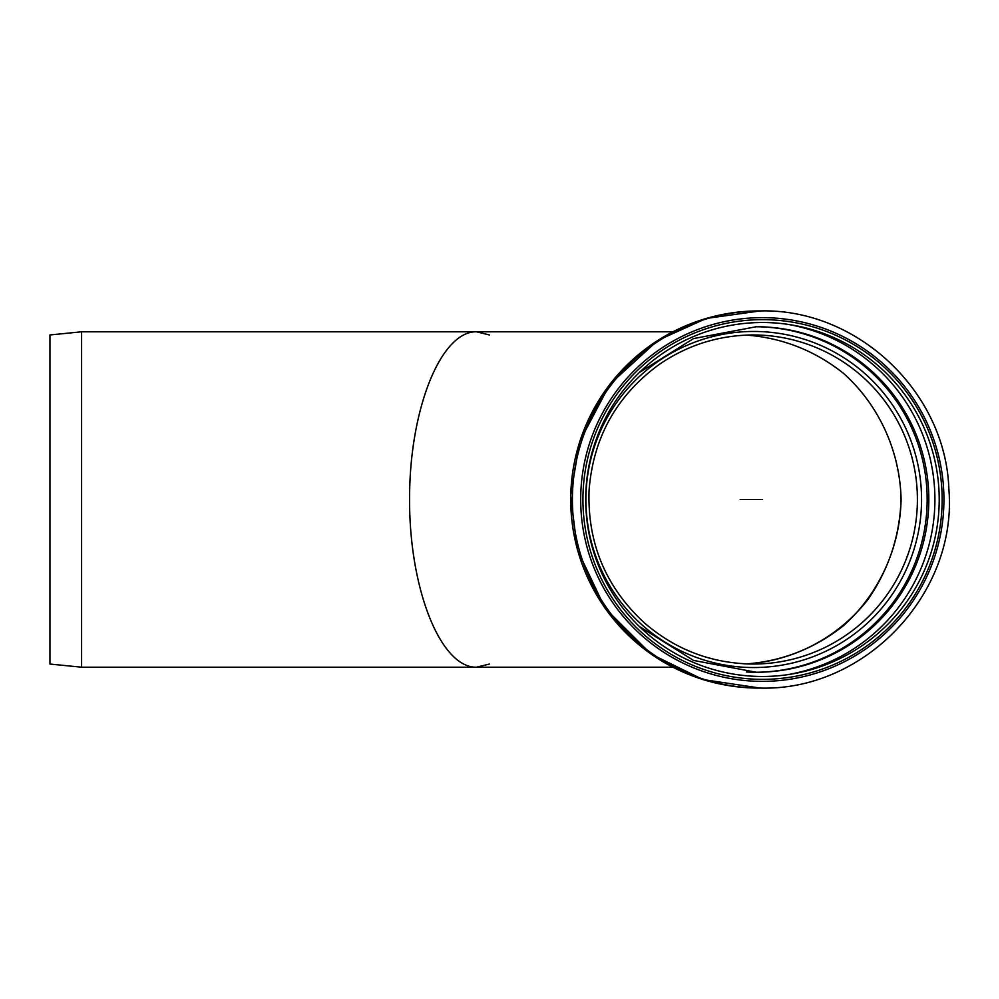 <?xml version="1.0" encoding="UTF-8"?>
<svg xmlns="http://www.w3.org/2000/svg" width="999" height="999" viewBox="0 0 999 999"><rect width="100%" height="100%" fill="white"/><g stroke="black" fill="none" stroke-linecap="round" stroke-linejoin="round"><path stroke-width="1.5" d="M787.674 324.325A177.785 177.547 -90 0 1 787.674 674.675M939.21 499.5A176.985 176.748 -90 0 1 674.088 652.772A176.985 176.748 -90 0 1 674.088 346.228A176.985 176.748 -90 0 1 939.21 499.5M942.144 499.5A179.857 179.608 -90 0 1 672.727 655.257A179.857 179.608 -90 0 1 672.727 343.743A179.857 179.608 -90 0 1 942.144 499.5M760.726 688.086L759.04 688.086A188.586 188.324 -90 0 1 570.716 499.5A188.586 188.324 -90 0 1 759.04 310.914L760.726 310.914A188.586 188.324 -90 0 0 572.39 499.5A188.586 188.324 -90 0 0 760.726 688.086C866.17 690.809 957.666 592.457 948.863 489.135C945.841 392.195 857.654 308.616 760.726 310.914M746.578 663.91C782.554 661.088 814.809 648.376 843.343 625.786C878.908 594.055 900.087 547.764 901.086 499.5C900.087 451.236 878.908 404.945 843.343 373.214C814.809 350.624 782.554 337.924 746.578 335.09C782.554 337.924 814.809 350.624 843.343 373.214C878.908 404.945 900.087 451.236 901.086 499.5C899.749 536.376 888.611 569.842 867.669 599.887C838.086 637.499 793.693 660.976 746.578 663.91M672.802 667.207L81.593 667.207L49.95 664.048L49.95 334.965L81.593 331.793L476.486 331.793C440.684 331.131 409.315 409.765 409.578 499.5C409.315 589.235 440.684 667.869 476.486 667.207L489.423 664.048M81.593 667.207L81.593 331.793M489.423 334.965L476.486 331.793L672.802 331.793M476.486 667.207C440.684 667.869 409.315 589.235 409.578 499.5C409.315 409.765 440.684 331.131 476.486 331.793M740.209 499.5L762.537 499.5M753.745 331.456A168.044 167.82 -90 0 1 899.075 583.528A168.044 167.82 -90 0 1 608.416 583.528A168.044 167.82 -90 0 1 753.745 331.456M747.127 335.065A164.535 164.311 -90 0 1 917.407 499.5A164.535 164.311 -90 0 1 743.718 663.773M755.469 326.735A172.765 172.527 -90 0 1 927.159 499.5A172.765 172.527 -90 0 1 755.469 672.265M639.348 372.515L693.518 338.586L756.293 326.735A172.765 172.527 -90 0 1 928.82 499.5A172.765 172.527 -90 0 1 746.478 671.99M943.93 499.5A181.868 181.618 -90 0 1 762.312 681.368A181.868 181.618 -90 0 1 580.694 499.5A181.868 181.618 -90 0 1 762.312 317.632A181.868 181.618 -90 0 1 943.93 499.5M753.084 664.048C711.887 663.561 675.686 649.862 644.455 622.939C605.781 587.25 587.312 543.094 589.06 490.447C593.131 437.674 616.52 395.679 659.215 364.473C687.499 345.042 718.793 335.202 753.084 334.965M756.293 672.265L693.506 660.414L639.323 626.46M760.227 688.086L702.996 679.57L651.048 654.07L605.119 608.341L577.385 549.75L570.616 495.429L579.72 441.446L609.964 384.103L657.817 340.397L706.305 318.431L760.251 310.914"/></g></svg>
